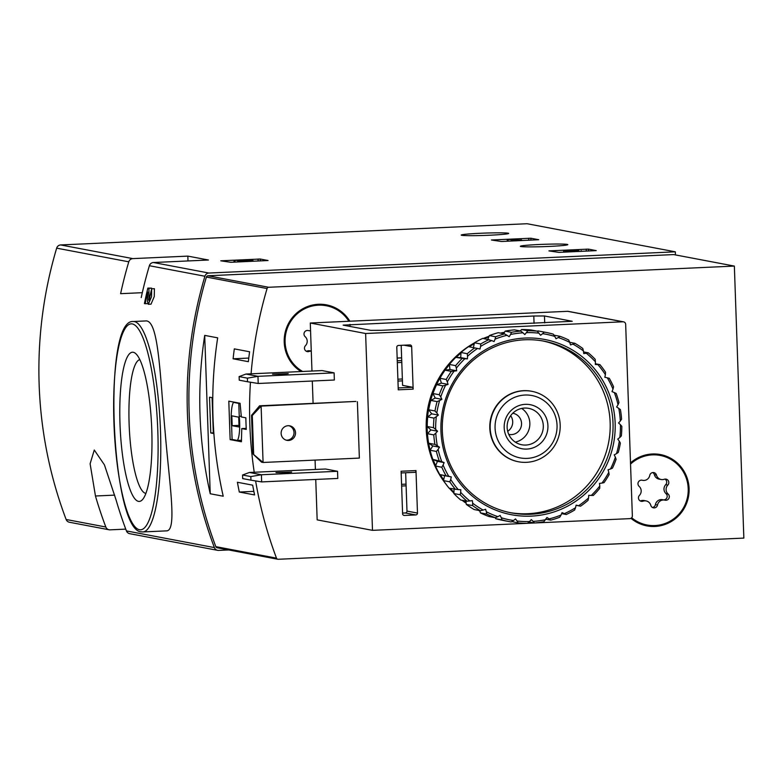 <?xml version="1.0" encoding="UTF-8"?>
<svg xmlns="http://www.w3.org/2000/svg" width="783" height="783" viewBox="0 0 783 783"><rect width="100%" height="100%" fill="white"/><g stroke="black" fill="none" stroke-linecap="round" stroke-linejoin="round"><path stroke-width="1.17" d="M228.753 549.95L218.633 550.41A4.483 4.375 -79.3 0 1 217.635 550.341L129.675 533.673A4.483 4.375 -79.3 0 1 126.425 530.913A416.81 406.906 -79.3 0 1 116.06 499.906L104.423 464.848L94.283 450.019L90.114 463.761L95.457 496.001A416.81 406.906 100.7 0 0 105.822 527.008A4.483 4.375 100.7 0 0 110.06 529.837L125.75 529.122M147.86 288.085L148.917 288.291L149.024 300.682L150.816 292.431A419.502 409.538 100.7 0 1 151.667 288.81L151.55 296.679L148.32 304.293L147.547 301.67L147.723 292.03A419.502 409.538 -79.3 0 0 145.188 303.716L144.424 303.569A419.502 409.538 100.7 0 1 147.86 288.085L151.648 288.164L151.608 289.054M151.021 304.166L154.271 296.551L154.398 288.682L151.667 288.81M166.339 530.874C177.261 531.324 169.588 485.548 165.066 431.325C159.879 373.129 158.558 318.759 145.325 320.961L133.286 321.51A105.323 22.227 87.4 0 1 160.28 425.717A105.323 22.227 87.4 0 1 142.858 531.941L166.339 530.874M217.635 550.341A4.483 4.375 -79.3 0 1 214.385 547.591A416.81 406.906 -79.3 0 1 204.911 276.242A4.483 4.375 -79.3 0 1 208.944 273.042L675.337 251.823L675.445 254.915M141.224 297.579A416.81 406.906 -79.3 0 1 149.387 265.721A4.483 4.375 -79.3 0 1 153.419 262.52L208.435 260.015L187.832 256.11L132.816 258.615A4.483 4.375 100.7 0 0 128.784 261.816A416.81 406.906 100.7 0 0 120.611 293.674L142.31 292.685M109.072 529.768L69.384 522.241A4.483 4.375 -79.3 0 1 66.134 519.491A416.81 406.906 -79.3 0 1 56.66 248.152A4.483 4.375 -79.3 0 1 60.692 244.942L527.076 223.723L675.337 251.823M260.21 259.026L220.777 260.808L230.779 262.295L268.07 260.524L260.21 259.026L260.279 260.954M530.864 238.228L491.44 239.999L501.433 241.497L538.733 239.725L530.864 238.228L530.933 240.146M588.356 249.121L548.932 250.893L558.925 252.39L596.225 250.619L588.356 249.121L588.425 251.049M539.037 244.502A23.754 1.165 -2 0 0 520.352 246.293A23.754 1.165 -2 0 0 544.126 246.625A23.754 1.165 -2 0 0 567.832 244.629A23.754 1.165 -2 0 0 539.037 244.502M479.881 233.295A23.754 1.165 -2 0 0 461.197 235.076A23.754 1.165 -2 0 0 484.98 235.409A23.754 1.165 -2 0 0 508.676 233.422A23.754 1.165 -2 0 0 479.881 233.295M148.917 288.291L151.648 288.164M145.188 303.716L147.742 303.598M138.483 501.365A74.679 15.758 87.4 0 1 119.828 417.584A74.679 15.758 87.4 0 1 135.968 353.828A74.679 15.758 87.4 0 1 151.628 426.109A74.679 15.758 87.4 0 1 142.594 499.505A74.679 15.758 87.4 0 1 138.483 501.365M145.902 493.398A67.005 14.143 87.4 0 1 145.707 493.368A67.005 14.143 87.4 0 1 129.224 426.686A67.005 14.143 87.4 0 1 139.814 359.622M187.832 256.11L187.998 260.945M577.511 250.844L563.682 250.795L578.823 250.188L578.843 250.697M577.511 250.756L570.494 251.177L573.557 250.766L567.45 250.599L575.339 250.345L575.358 251.049M575.339 250.345L578.823 250.188M515.919 240.43L521.566 239.921L518.317 240.068L514.734 239.383L517.211 239.089L507.237 239.549L511.24 239.539L515.928 240.831M511.24 239.539L511.289 241.047M508.001 239.686L508.05 241.193M507.237 239.549L507.296 241.223M517.974 239.236L518.003 239.999M521.566 239.921L521.586 240.577M237.709 261.111L253.026 260.573L241.281 260.984L249.043 259.78L234.078 260.465L246.136 260.093L237.709 261.111L237.738 261.982M234.841 260.612L234.89 262.109M234.078 260.465L234.137 262.139M250.1 259.985L250.12 260.631M241.761 428.585L246.254 429.436A416.81 406.906 -79.3 0 1 245.852 417.809L241.35 416.957L240.078 403.284L228.802 401.15L230.143 439.625L241.418 441.759L241.761 428.585L246.205 428.379M251.069 373.814A416.81 406.906 -79.3 0 1 267.072 288.555A1.791 1.752 -79.3 0 1 268.686 287.273L734.356 266.083L743.85 538.087L278.18 559.277A1.791 1.752 -79.3 0 1 276.487 558.142A416.81 406.906 -79.3 0 1 255.61 480.928M254.23 472.247A416.81 406.906 -79.3 0 1 250.443 382.221M277.789 559.248L217.116 547.748A1.791 1.752 -79.3 0 1 215.814 546.642A416.81 406.906 -79.3 0 1 206.399 277.055A1.791 1.752 -79.3 0 1 208.014 275.773L673.674 254.583L734.356 266.083M252.674 485.157A416.81 406.906 100.7 0 0 254.583 494.925L239.314 492.037A416.81 406.906 -79.3 0 1 237.406 482.269L252.674 485.157M234.313 348.875L249.581 351.773A416.81 406.906 100.7 0 0 248.358 361.677L233.099 358.79A416.81 406.906 -79.3 0 1 234.313 348.875M223.214 496.216A416.81 406.906 -79.3 0 1 217.674 337.845L204.706 335.388A416.81 406.906 100.7 0 0 210.236 493.76L223.214 496.216M301.024 371.543A36.302 35.441 -79.3 0 1 286.627 327.607A36.302 35.441 -79.3 0 1 326.423 304.851A36.302 35.441 -79.3 0 1 349.864 321.216M630.501 462.929A36.302 35.441 -79.3 0 1 660.392 454.551A36.302 35.441 -79.3 0 1 689.001 492.722A36.302 35.441 -79.3 0 1 654.901 526.45A36.302 35.441 -79.3 0 1 646.875 525.882A36.302 35.441 -79.3 0 1 630.961 518.317M674.486 518.258A36.302 35.441 -79.3 0 1 653.756 526.235A36.302 35.441 -79.3 0 1 646.308 525.765M659.824 454.443A36.302 35.441 -79.3 0 1 683.295 471.748M325.845 304.744A36.302 35.441 -79.3 0 1 348.875 321.265A35.411 34.569 -79.3 0 0 326.257 305.732L325.111 305.507A35.411 34.569 -79.3 0 0 297.667 312.251M527.165 458.388A31.731 30.977 -79.3 0 1 498.673 412.093A31.731 30.977 -79.3 0 1 552.338 409.656A31.731 30.977 -79.3 0 1 527.165 458.388M526.832 449.08A22.413 21.875 -79.3 0 1 506.718 416.39A22.413 21.875 -79.3 0 1 544.616 414.667A22.413 21.875 -79.3 0 1 526.832 449.08M526.43 462.332A35.852 35 -79.3 0 1 518.503 461.774A35.852 35 -79.3 0 1 490.784 420.031A35.852 35 -79.3 0 1 531.853 391.314A35.852 35 -79.3 0 1 560.099 429.025A35.852 35 -79.3 0 1 526.43 462.332M525.873 445.047A18.528 18.087 -79.3 0 1 507.453 423.192A18.528 18.087 -79.3 0 1 528.682 408.354A18.528 18.087 -79.3 0 1 525.873 445.047M521.684 408.432A18.528 18.087 -79.3 0 1 515.292 442.121M512.757 413.248A10.756 10.502 -79.3 0 1 511.436 434.604A10.756 10.502 -79.3 0 1 508.754 434.379M510.643 415.714A10.756 10.502 -79.3 0 1 507.687 431.306M230.143 439.625L232.473 439.517M232.091 439.449L237.347 440.438A19.722 4.16 -92.6 0 0 239.246 416.311L238.786 403.382L233.53 402.384A19.722 4.16 -92.6 0 0 231.641 426.52L232.091 439.449M241.516 440.252L237.347 440.438M241.311 416.213L239.246 416.311M240.078 403.323L238.786 403.382M234.988 402.325L233.53 402.384M232.179 425.688L239.05 426.989L238.698 417.143L231.837 415.842L232.179 425.688L238.991 425.375M253.858 491.372L239.314 492.037M248.779 358.076L233.099 358.79M210.764 432.97L213.338 433.459L212.095 397.666L209.511 397.187L210.764 432.97L213.319 432.852M204.706 335.388L210.236 493.76M630.54 464.084A35.411 34.569 -79.3 0 1 660.226 455.432A35.411 34.569 -79.3 0 1 688.208 488.641A35.411 34.569 -79.3 0 1 647.042 525.001A35.411 34.569 -79.3 0 1 631.675 517.749M656.477 475.105A6.195 6.049 100.7 0 0 664.258 479.265A3.543 3.455 100.7 0 1 667.83 485.069A6.195 6.049 -79.3 0 0 668.144 494.063A3.543 3.455 100.7 0 1 664.982 500.171A6.195 6.049 100.7 0 0 657.524 505.015A3.543 3.455 100.7 0 1 650.79 505.319A6.195 6.049 100.7 0 0 643.019 501.169A3.543 3.455 100.7 0 1 639.447 495.365A6.195 6.049 100.7 0 0 639.134 486.37A3.543 3.455 100.7 0 1 642.285 480.263A6.195 6.049 100.7 0 0 649.753 475.418A3.543 3.455 100.7 0 1 656.477 475.105L654.382 474.713A6.195 6.049 100.7 0 0 659.061 479.108L661.165 479.499M647.042 525.001L645.897 524.786A35.411 34.569 -79.3 0 1 631.264 518.121M631.646 461.95A35.411 34.569 -79.3 0 1 659.08 455.207L660.226 455.432M663.465 499.867A3.543 3.455 100.7 0 0 666.039 493.662A6.195 6.049 100.7 0 1 665.726 484.667A3.543 3.455 100.7 0 0 664.943 479.098M664.61 500.083L662.516 499.691A6.195 6.049 100.7 0 0 655.42 504.614L657.524 505.015M652.454 507.462A3.543 3.455 100.7 0 0 655.42 504.614M646.112 500.924L644.008 500.533A6.195 6.049 100.7 0 0 640.915 500.768L643.019 501.169M640.23 500.934A3.543 3.455 100.7 0 0 640.915 500.768M654.382 474.713A3.543 3.455 100.7 0 0 652.719 472.57M302.649 371.475A35.411 34.569 -79.3 0 1 287.204 328.576A35.411 34.569 -79.3 0 1 326.257 305.732M311.272 351.127A6.195 6.049 100.7 0 0 309.04 351.469A3.543 3.455 100.7 0 1 305.468 345.665A6.195 6.049 100.7 0 0 305.155 336.67A3.543 3.455 100.7 0 1 308.316 330.563A6.195 6.049 100.7 0 0 310.557 330.7M301.944 371.504A35.411 34.569 -79.3 0 1 288.858 358.771M311.262 351.068L310.039 350.833A6.195 6.049 100.7 0 0 306.946 351.068L309.04 351.469M306.261 351.234A3.543 3.455 100.7 0 0 306.946 351.068M247.516 381.742L239.246 380.176L239.128 376.594L245.94 374.049L257.959 376.329L247.399 378.16L247.516 381.742L258.214 383.484L257.959 376.329L334.106 372.865L334.361 380.019L258.214 383.484M239.128 376.594L247.399 378.16M245.94 374.049L322.087 370.584L334.106 372.865M250.961 480.165L242.691 478.599L242.564 475.017L249.376 472.472L261.395 474.752L250.834 476.583L250.961 480.165L261.649 481.907L261.395 474.752L337.542 471.288L337.796 478.442L261.649 481.907M242.564 475.017L250.834 476.583M249.376 472.472L325.522 469.007L337.542 471.288M405.643 472.746L406.984 511.084A1.791 1.752 -79.3 0 1 405.291 512.953L402.57 513.071M343.15 325.131L533.8 316.009L544.459 315.97L572.236 321.284L381.38 330.318L370.721 330.357L343.15 325.131M401.63 357.87L397.157 358.076M415.988 470.563L417.476 513.071A1.791 1.752 -79.3 0 1 415.783 514.94L404.41 515.459A1.791 1.752 -79.3 0 1 402.599 513.746L401.111 471.249L415.988 470.563L415.695 472.286L401.17 472.942L415.695 472.286M545.555 519.706A94.567 92.316 -79.3 0 1 533.174 521.39L531.285 519.609L529.533 521.556A94.567 92.316 -79.3 0 1 517.074 521.008L515.527 518.923L513.472 520.529A94.567 92.316 -79.3 0 1 501.316 517.778L500.141 515.439L497.851 516.653A94.567 92.316 -79.3 0 1 486.36 511.788L485.607 509.273L483.14 510.066A94.567 92.316 -79.3 0 1 472.678 503.224L472.355 500.611L469.8 500.954A94.567 92.316 -79.3 0 1 460.678 492.35L460.805 489.718L458.231 489.6A94.567 92.316 -79.3 0 1 450.714 479.49L451.292 476.916L448.786 476.348A94.567 92.316 -79.3 0 1 443.109 465.043L444.118 462.606L441.749 461.598A94.567 92.316 -79.3 0 1 438.089 449.432L439.488 447.21L437.335 445.801A94.567 92.316 -79.3 0 1 435.798 433.156L437.56 431.208L435.671 429.436A94.567 92.316 -79.3 0 1 436.317 416.683L438.372 415.078L436.816 412.993A94.567 92.316 -79.3 0 1 439.615 400.534L441.906 399.32L440.741 396.981A94.567 92.316 -79.3 0 1 445.605 385.197L448.062 384.404L447.308 381.889A94.567 92.316 -79.3 0 1 454.101 371.122L456.655 370.78L456.332 368.167A94.567 92.316 -79.3 0 1 464.838 358.751L467.412 358.868L467.539 356.236A94.567 92.316 -79.3 0 1 477.503 348.464L480.008 349.032L480.586 346.458A94.567 92.316 -79.3 0 1 491.695 340.556L494.073 341.564L495.071 339.127A94.567 92.316 -79.3 0 1 507.002 335.281L509.165 336.7L510.565 334.478A94.567 92.316 -79.3 0 1 522.946 332.795L524.825 334.576L527.84 330.739A96.358 94.068 -79.3 0 1 537.207 331.15L540.593 335.271L542.648 333.656A94.567 92.316 -79.3 0 1 554.804 336.416L555.979 338.745L558.269 337.532A94.567 92.316 -79.3 0 1 569.76 342.396L570.513 344.911L572.97 344.119A94.567 92.316 -79.3 0 1 583.443 350.96L583.756 353.573L586.31 353.231A94.567 92.316 -79.3 0 1 595.442 361.834L595.315 364.467L597.879 364.584A94.567 92.316 -79.3 0 1 605.396 374.695L604.819 377.269L607.334 377.837A94.567 92.316 -79.3 0 1 613.001 389.141L611.993 391.578L614.371 392.586A94.567 92.316 -79.3 0 1 618.022 404.752L616.622 406.974L618.785 408.383A94.567 92.316 -79.3 0 1 620.312 421.029L618.56 422.977L620.449 424.748A94.567 92.316 -79.3 0 1 619.803 437.501L617.748 439.106L619.294 441.191A94.567 92.316 -79.3 0 1 616.505 453.651L614.205 454.864L615.379 457.203A94.567 92.316 -79.3 0 1 610.515 468.988L608.048 469.78L608.802 472.296A94.567 92.316 -79.3 0 1 602.019 483.062L599.465 483.405L599.778 486.018A94.567 92.316 -79.3 0 1 591.282 495.433L588.708 495.316L588.571 497.949A94.567 92.316 -79.3 0 1 578.617 505.72L576.112 505.152L575.534 507.727A94.567 92.316 -79.3 0 1 564.416 513.628L562.047 512.62L561.039 515.057A94.567 92.316 -79.3 0 1 549.118 518.904L546.955 517.485L543.862 521.723A96.358 94.068 -79.3 0 1 534.554 522.975L372.493 530.345L365.622 333.509L622.945 321.793A2.692 2.623 -79.3 0 1 625.666 324.358L632.351 515.84A2.692 2.623 -79.3 0 1 629.816 518.64L534.593 522.975M413.15 389.141L398.263 389.826L396.785 347.319A1.791 1.752 -79.3 0 1 398.469 345.45L409.852 344.931A1.791 1.752 -79.3 0 1 411.662 346.644L413.15 389.141L412.7 387.282L402.589 385.363L401.19 345.332M365.622 333.509L310.283 323.017L567.616 311.311A2.692 2.623 -79.3 0 1 568.204 311.35L623.542 321.842M372.493 530.345L317.164 519.863L315.745 479.45M355.864 401.425L261.111 406.103L252.292 415.528L251.529 415.381L259.584 405.809L355.864 401.425M259.584 405.809L261.111 406.103L263.078 462.469L261.551 462.176L252.87 453.856L263.078 462.469L359.358 458.084L357.391 401.718M315.402 469.467L315.069 460.101M313.092 403.372L312.309 381.027M311.967 371.044L310.283 323.017M282.066 374.215L272.553 374.166L288.232 373.618L282.066 374.215M285.501 472.638L275.998 472.589L291.668 472.041L285.501 472.638M252.87 453.856L251.529 415.381M286.216 440.163A7.399 7.223 100.7 0 0 288.956 425.717M288.604 440.467A7.399 7.223 -79.3 0 1 281.254 431.746A7.399 7.223 -79.3 0 1 289.73 425.825A7.399 7.223 -79.3 0 1 288.604 440.467M253.633 454.003L252.292 415.528M479.842 511.054A94.117 91.885 -79.3 0 1 478.305 510.33M466.149 503.254A94.117 91.885 -79.3 0 1 462.087 500.268M453.895 493.075A94.117 91.885 -79.3 0 1 449.373 488.279M445.948 484.119A94.117 91.885 -79.3 0 1 474.429 342.866M483.385 338.462A94.117 91.885 -79.3 0 1 489.052 336.259M500.415 333.098A94.117 91.885 -79.3 0 1 504.428 332.344M537.207 331.15L530.913 329.956A96.358 94.068 -79.3 0 0 521.547 329.545L520.274 330.964M527.84 330.739L521.547 329.545M542.648 333.656L544.185 332.09L537.892 330.896A96.358 94.068 -79.3 0 1 539.321 331.15L545.624 332.344A96.358 94.068 -79.3 0 1 553.327 334.155L554.804 336.416M544.185 332.09A96.358 94.068 -79.3 0 1 545.624 332.344M558.269 337.532L560.031 336.318L553.992 335.173M560.031 336.318A96.358 94.068 -79.3 0 1 568.673 339.979L569.76 342.396M572.97 344.119L574.898 343.306L569.721 342.318M574.898 343.306A96.358 94.068 -79.3 0 1 582.767 348.445L583.443 350.96M586.31 353.231L588.327 352.83L583.56 351.929M588.327 352.83A96.358 94.068 -79.3 0 1 595.188 359.299L595.442 361.834M597.879 364.584L599.905 364.614L595.344 363.752M599.905 364.614A96.358 94.068 -79.3 0 1 605.553 372.219L605.396 374.695M607.334 377.837L609.291 378.297A96.358 94.068 -79.3 0 1 613.559 386.792L613.001 389.141M614.371 392.586L616.201 393.457A96.358 94.068 -79.3 0 1 618.952 402.599L618.022 404.752M620.449 424.748L621.829 426.344A96.358 94.068 -79.3 0 1 621.34 435.925L619.803 437.501M619.294 441.191L620.371 443.07A96.358 94.068 -79.3 0 1 618.267 452.437L616.505 453.651M615.379 457.203L616.094 459.318A96.358 94.068 -79.3 0 1 612.433 468.175L610.515 468.988M608.802 472.296L609.135 474.576A96.358 94.068 -79.3 0 1 604.026 482.661L602.019 483.062M599.778 486.018L599.69 488.386A96.358 94.068 -79.3 0 1 593.299 495.463L591.282 495.433M588.571 497.949L588.072 500.337A96.358 94.068 -79.3 0 1 580.585 506.18L576.073 505.329M575.534 507.727L574.605 510.066A96.358 94.068 -79.3 0 1 566.256 514.5L561.636 513.619M561.039 515.057L559.718 517.26A96.358 94.068 -79.3 0 1 550.752 520.147L545.859 519.227M533.174 521.39L534.554 522.975L529.083 521.938M529.533 521.556L527.507 523.298A96.358 94.068 -79.3 0 1 518.15 522.887L511.769 521.586M513.472 520.529L511.162 521.958A96.358 94.068 -79.3 0 1 509.733 521.693A96.358 94.068 -79.3 0 1 502.03 519.883L495.727 518.689A96.358 94.068 -79.3 0 0 503.44 520.499L509.733 521.693M497.851 516.653L495.316 517.72L489.023 516.526A96.358 94.068 -79.3 0 1 480.39 512.865L486.683 514.059L486.36 511.788M495.316 517.72A96.358 94.068 -79.3 0 1 486.683 514.059M483.14 510.066L480.459 510.741L474.165 509.547A96.358 94.068 -79.3 0 1 466.296 504.399L472.589 505.593L472.678 503.224M480.459 510.741A96.358 94.068 -79.3 0 1 472.589 505.593M469.8 500.954L467.03 501.208L460.737 500.014A96.358 94.068 -79.3 0 1 453.876 493.544L460.169 494.739L460.678 492.35M467.03 501.208A96.358 94.068 -79.3 0 1 460.169 494.739M458.231 489.6L449.148 488.23A96.358 94.068 -79.3 0 1 443.501 480.625L449.794 481.819L450.714 479.49M455.442 489.424A96.358 94.068 -79.3 0 1 449.794 481.819M448.786 476.348L439.762 474.557A96.358 94.068 -79.3 0 1 435.495 466.051L441.788 467.245L443.109 465.043M446.056 475.741A96.358 94.068 -79.3 0 1 441.788 467.245M441.749 461.598L432.852 459.396A96.358 94.068 -79.3 0 1 430.102 450.245L436.395 451.439L438.089 449.432M439.146 460.59A96.358 94.068 -79.3 0 1 436.395 451.439M437.335 445.801L434.927 444.401L428.634 443.207A96.358 94.068 -79.3 0 1 427.479 433.704L433.782 434.898L435.798 433.156M434.927 444.401A96.358 94.068 -79.3 0 1 433.782 434.898M435.671 429.436L433.528 427.694L427.234 426.5A96.358 94.068 -79.3 0 1 427.714 416.928L434.007 418.112L436.317 416.683M433.528 427.694A96.358 94.068 -79.3 0 1 434.007 418.112M436.816 412.993L434.986 410.967L428.692 409.773A96.358 94.068 -79.3 0 1 430.787 400.407L437.09 401.601L439.615 400.534M434.986 410.967A96.358 94.068 -79.3 0 1 437.09 401.601M440.741 396.981L439.263 394.73L432.96 393.536A96.358 94.068 -79.3 0 1 436.62 384.668L442.914 385.862L445.605 385.197M439.263 394.73A96.358 94.068 -79.3 0 1 442.914 385.862M447.308 381.889L446.222 379.471L439.929 378.277A96.358 94.068 -79.3 0 1 445.028 370.183L451.321 371.377L454.101 371.122M446.222 379.471A96.358 94.068 -79.3 0 1 451.321 371.377M456.332 368.167L455.657 365.651L449.364 364.457A96.358 94.068 -79.3 0 1 455.755 357.381L464.838 358.751M455.657 365.651A96.358 94.068 -79.3 0 1 462.048 358.575M467.539 356.236L467.285 353.701L460.991 352.507A96.358 94.068 -79.3 0 1 468.469 346.663L477.503 348.464M467.285 353.701A96.358 94.068 -79.3 0 1 474.772 347.858M480.586 346.458L480.742 343.982L474.449 342.788A96.358 94.068 -79.3 0 1 482.798 338.354L491.695 340.556M480.742 343.982A96.358 94.068 -79.3 0 1 489.101 339.548M495.071 339.127L495.629 336.778L489.336 335.584A96.358 94.068 -79.3 0 1 498.301 332.697L504.595 333.891L507.002 335.281M495.629 336.778A96.358 94.068 -79.3 0 1 504.595 333.891M510.565 334.478L511.495 332.325L505.192 331.131A96.358 94.068 -79.3 0 1 514.5 329.868L520.793 331.062L522.946 332.795M511.495 332.325A96.358 94.068 -79.3 0 1 520.793 331.062M526.587 332.628A94.567 92.316 -79.3 0 1 539.037 333.176M580.585 506.18L578.617 505.72M566.256 514.5L564.416 513.628M550.752 520.147L549.118 518.904M518.15 522.887L517.074 521.008M502.03 519.883L501.316 517.778M524.953 338.06A89.184 87.07 -79.3 0 1 605.034 468.175A89.184 87.07 -79.3 0 1 454.189 475.036A89.184 87.07 -79.3 0 1 524.953 338.06M524.63 339.783A87.393 85.318 -79.3 0 1 543.95 341.153A87.393 85.318 -79.3 0 1 611.503 442.904A87.393 85.318 -79.3 0 1 511.407 512.885A87.393 85.318 -79.3 0 1 442.542 420.98A87.393 85.318 -79.3 0 1 524.63 339.783M542.521 340.899A87.393 85.318 -79.3 0 1 608.645 442.366A87.393 85.318 -79.3 0 1 509.978 512.601M518.317 461.735A35.852 35 -79.3 0 1 489.884 424.092A35.852 35 -79.3 0 1 523.563 390.688A35.852 35 -79.3 0 1 531.677 391.285M479.754 510.741A94.117 91.885 -79.3 0 1 479.265 510.516M466.091 502.715A94.117 91.885 -79.3 0 1 463.047 500.454M453.934 492.341A94.117 91.885 -79.3 0 1 450.333 488.455M443.667 479.881A94.117 91.885 -79.3 0 1 440.349 474.684M435.651 465.679A94.117 91.885 -79.3 0 1 433.097 459.494M430.161 450.147A94.117 91.885 -79.3 0 1 428.644 443.227L432.813 445.948L430.102 450.245M428.37 441.592A94.117 91.885 -79.3 0 1 440.584 377.122M445.136 370.163A94.117 91.885 -79.3 0 1 449.393 364.672M456.146 357.4A94.117 91.885 -79.3 0 1 460.962 353.045M469.252 346.81A94.117 91.885 -79.3 0 1 474.244 343.698M484.334 338.638A94.117 91.885 -79.3 0 1 488.807 336.876M501.365 333.274A94.117 91.885 -79.3 0 1 504.183 332.736M495.238 517.71L495.727 518.689M479.705 510.594L480.39 512.865M465.885 500.993L466.296 504.399M454.091 489.169L453.876 493.544M439.762 474.557L444.617 475.653L443.501 480.625M432.852 459.396L437.443 461.344L435.495 466.051M427.234 426.5L430.875 429.945L427.479 433.704M428.692 409.773L431.687 413.816L427.714 416.928M432.96 393.536L435.231 398.058L430.787 400.407M439.929 378.277L441.387 383.132L436.62 384.668M449.364 364.457L449.971 369.517L445.028 370.183M460.991 352.507L460.727 357.606L455.755 357.381M474.449 342.788L473.372 347.593M489.336 335.584L487.799 339.303M505.192 331.131L503.577 333.695M537.892 330.896L537.353 331.317M618.785 408.383L620.43 409.636A96.358 94.068 -79.3 0 1 621.575 419.14L620.312 421.029M467.412 358.868L460.727 357.606M456.655 370.78L449.971 369.517M448.062 384.404L441.387 383.132M441.906 399.32L435.231 398.058M438.372 415.078L431.687 413.816M437.56 431.208L430.875 429.945M439.488 447.21L432.813 445.948M444.118 462.606L437.443 461.344M451.292 476.916L444.617 475.653M126.425 530.913L214.385 547.591M149.387 265.721L204.911 276.242M56.66 248.152L128.784 261.816M66.134 519.491L105.822 527.008M153.419 262.52L208.944 273.042M60.692 244.942L132.816 258.615M148.623 299.282L150.003 299.223M139.472 529.719A103.082 21.758 87.4 0 1 115.081 371.778A103.082 21.758 87.4 0 1 153.086 378.982A103.082 21.758 87.4 0 1 139.472 529.719M95.457 496.001L114.651 495.13M586.222 249.131L586.291 251.137M528.74 238.228L528.809 240.244M258.077 259.036L258.145 261.052M206.399 277.055L267.072 288.555M215.814 546.642L276.487 558.142M208.014 275.773L268.686 287.273M665.726 484.667L667.83 485.069M666.039 493.662L668.144 494.063M350.07 326.442L349.991 324.377M534.055 323.379L533.8 316.009M406.984 511.084L417.476 513.071M544.704 322.89L544.459 315.97M622.945 321.793L567.616 311.311M404.038 345.195L411.662 346.644M405.291 512.953L415.783 514.94M403.636 515.312L404.41 515.459M401.728 360.562L397.255 360.757M401.787 362.441L397.324 362.637M402.364 378.992L397.901 379.197M402.433 380.871L397.96 381.076M406.044 484.119L401.571 484.325M406.103 485.822L401.63 486.028L406.103 485.822M412.7 387.282L398.204 387.947M148.32 304.293L151.021 304.176M133.286 321.51C101.996 318.534 111.421 531.148 141.243 531.823L142.858 531.941M563.682 250.795L563.731 252.165M565.864 251.206L565.894 252.067M581.182 250.668L581.201 251.372M253.026 260.573L253.056 261.277M641.717 480.165L642.657 480.341M307.739 330.465L308.688 330.641"/></g></svg>
